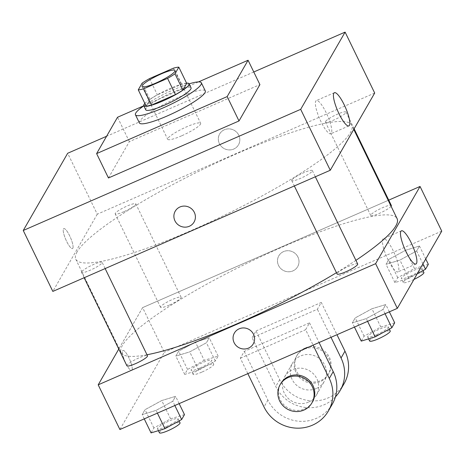 <?xml version="1.0" encoding="UTF-8"?>
<svg xmlns="http://www.w3.org/2000/svg" width="465" height="465" viewBox="0 0 465 465"><rect width="100%" height="100%" fill="white"/><g stroke="black" fill="none" stroke-linecap="round" stroke-linejoin="round"><path stroke-width="0.35" stroke-dasharray="2.33 1.74" d="M181.565 135.838A18.315 3.028 154.1 0 1 167.702 139.297A18.315 3.028 154.1 0 1 182.855 128.572A18.315 3.028 154.1 0 1 200.653 123.295A18.315 3.028 154.1 0 1 181.565 135.838M146.15 106.09L149.986 99.429L142.098 83.177M149.986 99.429A24.593 4.069 154.1 0 1 157.397 94.86L149.509 78.608M186.703 83.392A24.593 4.069 154.1 0 0 181.338 84.403L157.397 94.86M186.587 83.148A25.18 4.168 -25.9 0 0 164.61 90.995A25.18 4.168 -25.9 0 0 144.853 103.416M145.748 109.804A25.18 4.168 154.1 0 1 145.964 108.601A25.18 4.168 154.1 0 1 169.295 93.767A25.18 4.168 154.1 0 1 191.051 87.804M181.338 84.403L173.451 68.157M143.825 105.84A36.63 6.062 154.1 0 1 189.127 83.845M139.395 122.923A36.63 6.062 154.1 0 1 169.696 101.475A36.63 6.062 154.1 0 1 205.292 90.925M143.801 105.788L198.491 81.904M108.45 177.973L129.351 141.633L259.912 84.618M253.78 71.988L106.584 136.268M72.831 248.229A10.875 2.54 66.4 0 0 70.093 236.72A10.875 2.54 66.4 0 0 63.792 228.617A10.875 2.54 66.4 0 0 65.821 239.603A10.875 2.54 66.4 0 0 72.494 248.548A10.875 2.54 66.4 0 0 72.831 248.229A10.875 2.54 -113.6 0 1 72.499 248.548A10.875 2.54 -113.6 0 1 65.821 239.597A10.875 2.54 -113.6 0 1 63.798 228.617A10.875 2.54 -113.6 0 1 70.093 236.72A10.875 2.54 -113.6 0 1 72.831 248.229M374.691 93.035L97.261 214.191L67.675 153.264M97.261 214.191L52.836 291.416M291.834 180.036A11.445 1.895 -25.9 0 0 291.735 180.583A11.445 1.895 -25.9 0 0 302.86 177.287A11.445 1.895 -25.9 0 0 312.329 170.585A11.445 1.895 -25.9 0 0 302.436 173.294A11.445 1.895 -25.9 0 0 291.834 180.036M81.637 271.827A11.445 1.895 -25.9 0 0 81.538 272.374A11.445 1.895 -25.9 0 0 92.663 269.078A11.445 1.895 -25.9 0 0 102.131 262.376A11.445 1.895 -25.9 0 0 92.244 265.085A11.445 1.895 -25.9 0 0 81.637 271.827M123.864 211.703A11.445 1.895 154.1 0 1 115.198 213.865A11.445 1.895 154.1 0 1 124.666 207.163A11.445 1.895 154.1 0 1 135.792 203.868A11.445 1.895 154.1 0 1 123.864 211.703M325.488 121.528A11.445 1.895 -25.9 0 0 325.395 122.074A11.445 1.895 -25.9 0 0 336.521 118.778A11.445 1.895 -25.9 0 0 345.989 112.071A11.445 1.895 -25.9 0 0 336.096 114.785A11.445 1.895 -25.9 0 0 325.488 121.528M77.085 251.908A153.38 25.383 -25.9 0 0 75.789 259.22A153.38 25.383 -25.9 0 0 224.851 215.057A153.38 25.383 -25.9 0 0 351.738 125.23A153.38 25.383 -25.9 0 0 219.201 161.564A153.38 25.383 -25.9 0 0 77.085 251.908M238.76 135.164A10.875 10.422 -150.1 0 0 229.361 128.881A10.875 10.422 -150.1 0 0 219.649 133.972A10.875 10.422 -150.1 0 0 223.88 148.428A10.875 10.422 -150.1 0 0 238.499 144.818A10.875 10.422 -150.1 0 0 238.76 135.164A10.875 10.422 29.9 0 1 238.499 144.818A10.875 10.422 29.9 0 1 223.874 148.428A10.875 10.422 29.9 0 1 219.649 133.972A10.875 10.422 29.9 0 1 229.361 128.881A10.875 10.422 29.9 0 1 238.76 135.164M129.351 141.633L117.523 117.261M326.168 112.699A18.112 4.226 66.4 0 0 316.334 100.591A18.112 4.226 66.4 0 0 319.705 118.883A18.112 4.226 66.4 0 0 330.83 133.786A18.112 4.226 66.4 0 0 326.168 112.699M194.074 222.043L194.074 222.043A10.875 10.422 -150.1 0 0 189.842 207.588A10.875 10.422 -150.1 0 0 175.224 211.197L175.224 211.197M146.987 354.754A153.38 25.383 154.1 0 1 121.156 352.639A153.38 25.383 154.1 0 1 122.452 345.332A153.38 25.383 154.1 0 1 264.562 254.989A153.38 25.383 154.1 0 1 397.098 218.649M355.911 260.336A153.38 25.383 154.1 0 1 336.457 272.688M357.69 264.004A11.445 1.895 -25.9 0 0 349.029 266.166A11.445 1.895 -25.9 0 0 337.195 273.455A11.445 1.895 -25.9 0 0 337.096 274.001M169.225 305.127A11.445 1.895 154.1 0 1 160.559 307.284A11.445 1.895 154.1 0 1 170.033 300.582A11.445 1.895 154.1 0 1 181.152 297.286A11.445 1.895 154.1 0 1 169.225 305.127M126.904 365.792A11.445 1.895 154.1 0 1 126.997 365.252A11.445 1.895 154.1 0 1 137.605 358.509A11.445 1.895 154.1 0 1 147.498 355.795M391.094 206.28A11.445 1.895 154.1 0 1 379.423 213.33A11.445 1.895 154.1 0 1 370.756 215.493A11.445 1.895 154.1 0 1 370.855 214.946A11.445 1.895 154.1 0 1 381.457 208.204A11.445 1.895 154.1 0 1 391.35 205.495M142.621 307.609L118.778 349.064L142.621 307.609L388.746 200.13L142.621 307.609L164.319 352.29L119.894 429.515M394.68 322.82L380.794 327.04L364.078 336.183L361.253 341.101M376.33 334.8A11.445 1.895 154.1 0 1 367.67 336.962A11.445 1.895 154.1 0 1 377.138 330.255A11.445 1.895 154.1 0 1 388.263 326.959A11.445 1.895 154.1 0 1 376.33 334.8M371.919 308.766L355.202 317.903L352.377 322.82L366.263 318.601L382.974 309.458L385.805 304.54L371.919 308.766L355.202 317.903L352.377 322.82L366.263 318.601L382.974 309.458L385.805 304.54L371.919 308.766L380.794 327.04M364.078 336.183L355.202 317.903M354.446 327.087L352.377 322.82M367.594 321.344L366.263 318.601M385.043 313.724L382.974 309.458M389.35 311.841L385.805 304.54M369.64 341.019A11.445 1.895 154.1 0 1 379.109 334.318A11.445 1.895 154.1 0 1 390.234 331.022M428.341 264.312L414.454 268.532L397.738 277.675L394.907 282.592L408.793 278.366L417.233 273.757M409.991 276.291A11.445 1.895 154.1 0 1 401.33 278.448A11.445 1.895 154.1 0 1 410.798 271.746A11.445 1.895 154.1 0 1 421.918 268.45A11.445 1.895 154.1 0 1 409.991 276.291M405.579 250.257L388.862 259.394L386.037 264.312L399.917 260.092L416.634 250.949L419.465 246.031L405.579 250.257L388.862 259.394L386.037 264.312L399.917 260.092L416.634 250.949L419.465 246.031L405.579 250.257L414.454 268.532M397.738 277.675L388.862 259.394M394.907 282.592L386.037 264.312M408.793 278.366L399.917 260.092M422.912 263.882L416.634 250.949M425.742 258.964L419.465 246.031M413.96 279.442A11.445 1.895 154.1 0 1 411.961 280.354A11.445 1.895 154.1 0 1 403.3 282.511A11.445 1.895 154.1 0 1 412.769 275.809A11.445 1.895 154.1 0 1 423.894 272.513M184.483 414.611L170.597 418.837L153.886 427.974L151.055 432.892M166.139 426.591A11.445 1.895 154.1 0 1 157.472 428.753A11.445 1.895 154.1 0 1 166.941 422.051A11.445 1.895 154.1 0 1 178.066 418.756A11.445 1.895 154.1 0 1 166.139 426.591M161.721 400.557L145.01 409.7L142.18 414.617L156.066 410.392L172.777 401.254L175.607 396.337L161.721 400.557L145.01 409.7L142.18 414.617L156.066 410.392L172.777 401.254L175.607 396.337L161.721 400.557L170.597 418.837M153.886 427.974L145.01 409.7M144.249 418.878L142.18 414.617M157.397 413.135L156.066 410.392M174.846 405.515L172.777 401.254M179.153 403.637L175.607 396.337M159.443 432.816A11.445 1.895 154.1 0 1 168.911 426.109A11.445 1.895 154.1 0 1 180.036 422.813M204.257 360.329L187.546 369.466L184.715 374.383L198.602 370.163L215.312 361.02L218.143 356.103L204.257 360.329L195.381 342.048L178.67 351.185L175.84 356.103L189.726 351.883L206.437 342.746L209.267 337.823L195.381 342.048L178.67 351.185L175.84 356.103L189.726 351.883L206.437 342.746L209.267 337.823L195.381 342.048M199.793 368.082A11.445 1.895 154.1 0 1 191.132 370.245A11.445 1.895 154.1 0 1 200.601 363.537A11.445 1.895 154.1 0 1 211.726 360.241A11.445 1.895 154.1 0 1 199.793 368.082M187.546 369.466L178.67 351.185M184.715 374.383L175.84 356.103M198.602 370.163L189.726 351.883M215.312 361.02L206.437 342.746M218.143 356.103L209.267 337.823M201.769 372.145A11.445 1.895 154.1 0 1 193.103 374.308A11.445 1.895 154.1 0 1 202.571 367.6A11.445 1.895 154.1 0 1 213.697 364.304A11.445 1.895 154.1 0 1 201.769 372.145M253.239 343.897L253.245 343.897A10.875 10.422 -150.1 0 0 249.013 329.441A10.875 10.422 -150.1 0 0 234.389 333.05L234.389 333.05M393.221 250.798A18.112 4.226 66.4 0 0 383.393 238.69A18.112 4.226 66.4 0 0 386.764 256.982A18.112 4.226 66.4 0 0 397.889 271.886A18.112 4.226 66.4 0 0 393.221 250.798M297.931 257.017A10.875 10.422 -150.1 0 0 288.533 250.734A10.875 10.422 -150.1 0 0 278.814 255.826A10.875 10.422 -150.1 0 0 283.046 270.281A10.875 10.422 -150.1 0 0 297.67 266.672A10.875 10.422 -150.1 0 0 297.931 257.017A10.875 10.422 29.9 0 1 297.67 266.672A10.875 10.422 29.9 0 1 283.046 270.281A10.875 10.422 29.9 0 1 278.814 255.826A10.875 10.422 29.9 0 1 288.527 250.734A10.875 10.422 29.9 0 1 297.931 257.017M441.75 231.134L164.319 352.29M131.996 370.082A10.875 2.54 66.4 0 0 129.258 358.573A10.875 2.54 66.4 0 0 122.963 350.471A10.875 2.54 66.4 0 0 124.986 361.456A10.875 2.54 66.4 0 0 131.665 370.402A10.875 2.54 66.4 0 0 131.996 370.082A10.875 2.54 -113.6 0 1 131.671 370.402A10.875 2.54 -113.6 0 1 124.992 361.45A10.875 2.54 -113.6 0 1 122.963 350.471A10.875 2.54 -113.6 0 1 129.264 358.573A10.875 2.54 -113.6 0 1 132.002 370.082M344.077 383.701A36.63 35.096 29.9 0 1 311.358 400.847A36.63 35.096 29.9 0 1 279.692 379.69L256.023 330.952L252.1 337.764L317.38 309.254L321.298 302.442L336.974 334.713M256.023 330.952L321.298 302.442M247.839 373.639L240.341 358.207L244.265 351.389L309.539 322.884L305.621 329.697L313.114 345.135M240.341 358.207L305.621 329.697M308.458 402.126A18.315 17.548 29.9 0 1 287.411 397.598A18.315 17.548 29.9 0 1 284.696 376.749A18.315 17.548 29.9 0 1 309.318 370.669A18.315 17.548 29.9 0 1 316.444 395.012A18.315 17.548 29.9 0 1 308.458 402.126M244.265 351.389L267.927 400.132A36.63 35.096 -150.1 0 0 299.6 421.29A36.63 35.096 -150.1 0 0 332.318 404.143M309.539 322.884L319.077 342.531M316.299 388.496A18.315 17.548 29.9 0 1 295.252 383.974A18.315 17.548 29.9 0 1 292.531 363.119A18.315 17.548 29.9 0 1 317.159 357.039A18.315 17.548 29.9 0 1 324.285 381.381A18.315 17.548 29.9 0 1 316.299 388.496M331.004 337.323L317.38 309.254M335.434 396.866A36.63 35.096 29.9 0 1 275.768 386.502L252.1 337.764M312.521 401.824A18.315 17.548 29.9 0 1 304.54 408.938A18.315 17.548 29.9 0 1 283.493 404.416A18.315 17.548 29.9 0 1 280.773 383.561M304.441 349.192A18.315 17.548 29.9 0 1 325.483 353.714A18.315 17.548 29.9 0 1 328.203 374.569A18.315 17.548 29.9 0 1 303.581 380.649A18.315 17.548 29.9 0 1 296.455 356.306A18.315 17.548 29.9 0 1 304.441 349.192M305.092 348.053A18.315 17.548 -150.1 0 0 297.106 355.167A18.315 17.548 -150.1 0 0 304.232 379.51A18.315 17.548 -150.1 0 0 328.854 373.436A18.315 17.548 -150.1 0 0 326.139 352.58A18.315 17.548 -150.1 0 0 305.092 348.053M267.927 400.132L264.01 406.945M279.692 379.69L275.768 386.502M142.063 86.496L167.702 139.297M175.014 70.494L200.653 123.295M334.382 92.709L316.334 100.591M348.878 125.905L330.83 133.786M353.766 129.41L351.738 125.23M121.156 352.639L75.789 259.22M291.735 180.583L294.339 185.948M312.329 170.585L315.334 176.781M181.152 297.286L135.792 203.868M160.559 307.284L115.198 213.865M105.142 268.572L102.131 262.376M84.148 277.739L81.538 272.374M354.115 128.805L345.989 112.071M370.756 215.493L325.395 122.074M389.31 329.127L388.263 326.959M368.594 338.869L367.67 336.962M422.97 270.618L421.918 268.45M403.3 282.511L401.33 278.448M179.118 420.918L178.066 418.756M158.396 430.66L157.472 428.753M213.697 364.304L211.726 360.241M193.103 374.308L191.132 370.245M401.44 230.809L383.393 238.69M415.937 264.004L397.889 271.886M316.444 395.012L324.285 381.381M284.696 376.749L292.531 363.119M297.106 355.167L296.455 356.306M328.854 373.436L328.203 374.569"/><path stroke-width="0.7" d="M155.926 83.037A18.315 3.028 154.1 0 1 142.063 86.496A18.315 3.028 154.1 0 1 157.217 75.766A18.315 3.028 154.1 0 1 175.014 70.494A18.315 3.028 154.1 0 1 155.926 83.037M174.98 73.807L178.816 67.146A24.593 4.069 154.1 0 0 173.451 68.157L149.509 78.608A24.593 4.069 154.1 0 0 142.098 83.177L138.262 89.844A24.593 4.069 154.1 0 0 143.627 88.832L167.569 78.376A24.593 4.069 154.1 0 0 174.98 73.807L182.873 90.053L186.703 83.392L178.816 67.146M143.627 88.832L151.52 105.078A24.593 4.069 154.1 0 1 146.15 106.09L138.262 89.844M151.52 105.078L175.456 94.622L167.569 78.376M182.873 90.053A24.593 4.069 154.1 0 1 175.456 94.622M144.853 103.416A25.18 4.168 -25.9 0 0 143.987 104.538A25.18 4.168 -25.9 0 0 143.778 105.741A25.18 4.168 -25.9 0 0 168.249 98.493A25.18 4.168 -25.9 0 0 189.081 83.741A25.18 4.168 -25.9 0 0 186.587 83.148M189.081 83.741L191.051 87.804A25.18 4.168 154.1 0 1 164.808 105.049A25.18 4.168 154.1 0 1 145.748 109.804L143.778 105.741M189.127 83.845A36.63 6.062 154.1 0 1 201.351 82.805A36.63 6.062 154.1 0 1 163.174 107.886A36.63 6.062 154.1 0 1 135.454 114.803A36.63 6.062 154.1 0 1 143.825 105.84M201.351 82.805L205.292 90.925A36.63 6.062 154.1 0 1 167.121 116.012A36.63 6.062 154.1 0 1 139.395 122.923L135.454 114.803M198.491 81.904L248.078 60.247L227.17 96.592L96.615 153.601L117.523 117.261L143.801 105.788M248.078 60.247L259.912 84.618L239.004 120.958L227.17 96.592M239.004 120.958L108.45 177.973L96.615 153.601M106.584 136.268L67.675 153.264L23.25 230.489L300.681 109.333L345.106 32.108L253.78 71.988M345.106 32.108L374.691 93.035L330.266 170.26L52.836 291.416L23.25 230.489M175.224 211.197A10.875 10.422 -150.1 0 0 174.956 220.852A10.875 10.422 29.9 0 1 175.224 211.197A10.875 10.422 29.9 0 1 189.842 207.588A10.875 10.422 29.9 0 1 194.074 222.043A10.875 10.422 29.9 0 1 184.361 227.135A10.875 10.422 29.9 0 1 174.956 220.852A10.875 10.422 -150.1 0 0 184.361 227.129A10.875 10.422 -150.1 0 0 194.074 222.043M330.266 170.26L300.681 109.333M344.216 104.817A18.112 4.226 -113.6 0 1 348.878 125.905A18.112 4.226 -113.6 0 1 337.759 111.001A18.112 4.226 -113.6 0 1 334.382 92.709A18.112 4.226 -113.6 0 1 344.216 104.817M353.766 129.41L397.098 218.649A153.38 25.383 154.1 0 1 355.911 260.336M336.457 272.688A153.38 25.383 154.1 0 1 237.237 323.687A153.38 25.383 154.1 0 1 146.987 354.754M294.339 185.948L337.096 274.001A11.445 1.895 -25.9 0 0 348.221 270.706A11.445 1.895 -25.9 0 0 357.69 264.004L315.334 176.781M105.142 268.572L147.498 355.795A11.445 1.895 154.1 0 1 135.565 363.636A11.445 1.895 154.1 0 1 126.904 365.792L84.148 277.739M354.115 128.805L391.35 205.495A11.445 1.895 154.1 0 1 391.094 206.28M397.325 308.359L119.894 429.515L98.196 384.834L118.778 349.064L98.196 384.834L375.627 263.678L420.052 186.453L388.746 200.13L420.052 186.453L441.75 231.134L397.325 308.359L375.627 263.678L420.052 186.453M354.446 327.087L361.253 341.101L375.133 336.881L391.85 327.738L394.68 322.82L389.35 311.841M375.133 336.881L367.594 321.344M391.85 327.738L385.043 313.724M389.31 329.127L390.234 331.022A11.445 1.895 154.1 0 1 378.301 338.863A11.445 1.895 154.1 0 1 369.64 341.019L368.594 338.869M417.233 273.757L425.51 269.229L428.341 264.312L425.742 258.964M425.51 269.229L422.912 263.882M422.97 270.618L423.894 272.513A11.445 1.895 154.1 0 1 413.96 279.442M144.249 418.878L151.055 432.892L164.941 428.672L181.652 419.529L184.483 414.611L179.153 403.637M164.941 428.672L157.397 413.135M181.652 419.529L174.846 405.515M179.118 420.918L180.036 422.813A11.445 1.895 154.1 0 1 168.109 430.654A11.445 1.895 154.1 0 1 159.443 432.816L158.396 430.66M234.128 342.705A10.875 10.422 -150.1 0 0 243.526 348.983A10.875 10.422 -150.1 0 0 253.245 343.897A10.875 10.422 29.9 0 1 243.526 348.988A10.875 10.422 29.9 0 1 234.128 342.705A10.875 10.422 29.9 0 1 234.389 333.05A10.875 10.422 -150.1 0 0 234.128 342.705M234.389 333.05A10.875 10.422 29.9 0 1 249.013 329.441A10.875 10.422 29.9 0 1 253.239 343.897M98.196 384.834L375.627 263.678M411.275 242.916A18.112 4.226 -113.6 0 1 415.937 264.004A18.112 4.226 -113.6 0 1 404.817 249.101A18.112 4.226 -113.6 0 1 401.44 230.809A18.112 4.226 -113.6 0 1 411.275 242.916M319.077 342.531L333.207 371.628L329.29 378.44A36.63 35.096 29.9 0 1 328.4 410.955A36.63 35.096 29.9 0 1 295.682 428.102A36.63 35.096 29.9 0 1 264.01 406.945L247.839 373.639M328.4 410.955L332.318 404.143A36.63 35.096 -150.1 0 0 333.207 371.628M336.974 334.713L344.966 351.185L341.048 357.998L331.004 337.323M341.048 357.998A36.63 35.096 29.9 0 1 340.159 390.513A36.63 35.096 29.9 0 1 335.434 396.866M280.122 384.695L280.773 383.561A18.315 17.548 29.9 0 1 305.4 377.481A18.315 17.548 29.9 0 1 312.521 401.824L311.87 402.963A18.315 17.548 29.9 0 1 303.883 410.078A18.315 17.548 29.9 0 1 282.842 405.55A18.315 17.548 29.9 0 1 280.122 384.695A18.315 17.548 29.9 0 1 304.744 378.62A18.315 17.548 29.9 0 1 311.87 402.963M313.114 345.135L329.29 378.44M344.966 351.185A36.63 35.096 29.9 0 1 344.077 383.701L340.159 390.513"/></g></svg>
